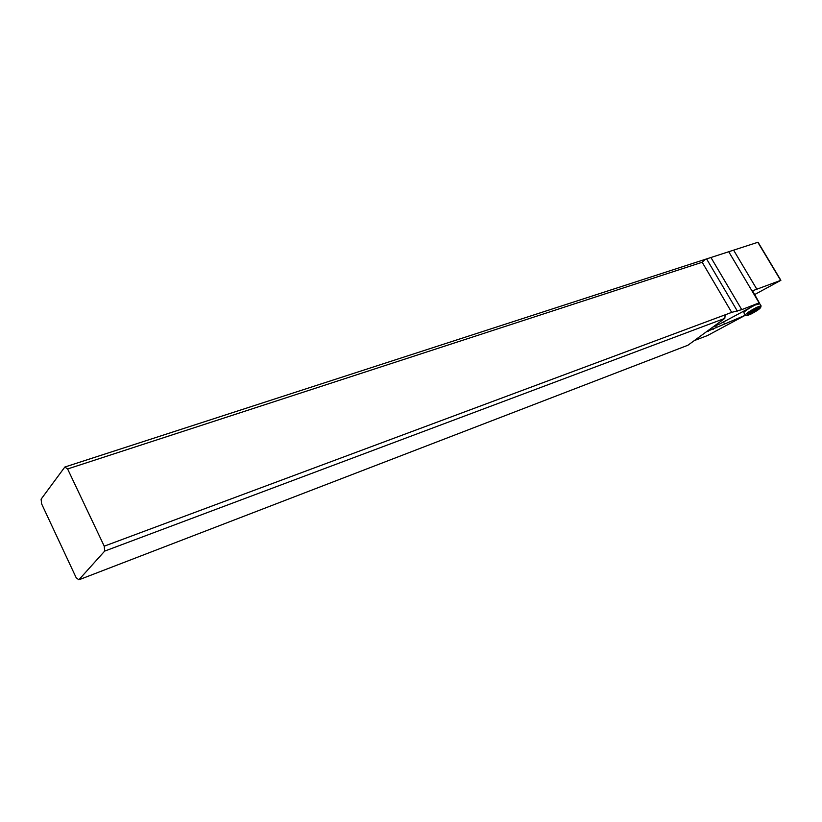 <?xml version="1.0" encoding="UTF-8"?>
<svg xmlns="http://www.w3.org/2000/svg" width="822" height="822" viewBox="0 0 822 822"><rect width="100%" height="100%" fill="white"/><g stroke="black" fill="none" stroke-linecap="round" stroke-linejoin="round"><path stroke-width="1.23" d="M64.835 467.03L41.1 499.17L41.624 503.876L76.148 577.671L78.85 579.818L104.682 551.1L104.23 546.178L67.609 468.961L64.835 467.03L758.059 242.223M743.437 311.291L743.889 312.175M694.251 340.627L707.485 335.551L745.328 315.258M745.297 315.247L706.591 331.646M723.535 321.947L724.326 323.591M713.362 326.714L719.815 323.94L759.292 302.804L741.732 309.647L731.693 312.381L725.189 314.805L724.809 318.381L104.682 551.1M725.189 314.805L104.23 546.178M705.286 259.341L702.183 262.259L731.693 312.381M702.183 262.259L67.609 468.961M728.775 251.799L759.076 302.845M754.575 294.615L780.879 280.312L752.562 290.783L759.292 302.804M78.85 579.818L687.932 345.23L724.809 318.381M743.889 312.884C743.55 312.185 745.955 310.284 751.123 307.181M755.099 305.054L759.764 303.77M760.946 306.483L760.977 305.825L756.887 307.243C749.284 311.23 745.451 313.901 745.369 315.268M756.99 308.517C749.89 312.268 746.54 314.631 746.951 315.617L750.435 314.343C756.754 311.045 760.186 308.702 760.73 307.294L756.99 308.517M753.435 312.494L748.904 314.6L749.623 313.706L748.688 313.953L758.501 308.271L757.771 309.185L758.685 308.938L753.435 312.494M716.681 327.68L715.5 325.666M712.51 327.341L713.578 329.16M706.715 259.136L737.344 311.086M741.732 309.647L711.194 257.933M756.959 289.426L733.861 250.576M757.792 242.223L780.653 280.374M708.359 331.235L707.999 330.619M754.843 311.589L754.093 310.315M752.962 312.679L752.284 311.538M757.052 308.98L757.524 309.791M750.137 314.025L749.654 313.203M758.028 242.182L780.879 280.312M743.889 311.055L743.889 312.401M745.184 314.949L743.972 312.905M746.623 315.535L745.564 315.278M760.73 307.294L761.11 305.876M760.977 305.825L759.579 303.462M758.788 303.071L759.466 303.452"/></g></svg>
